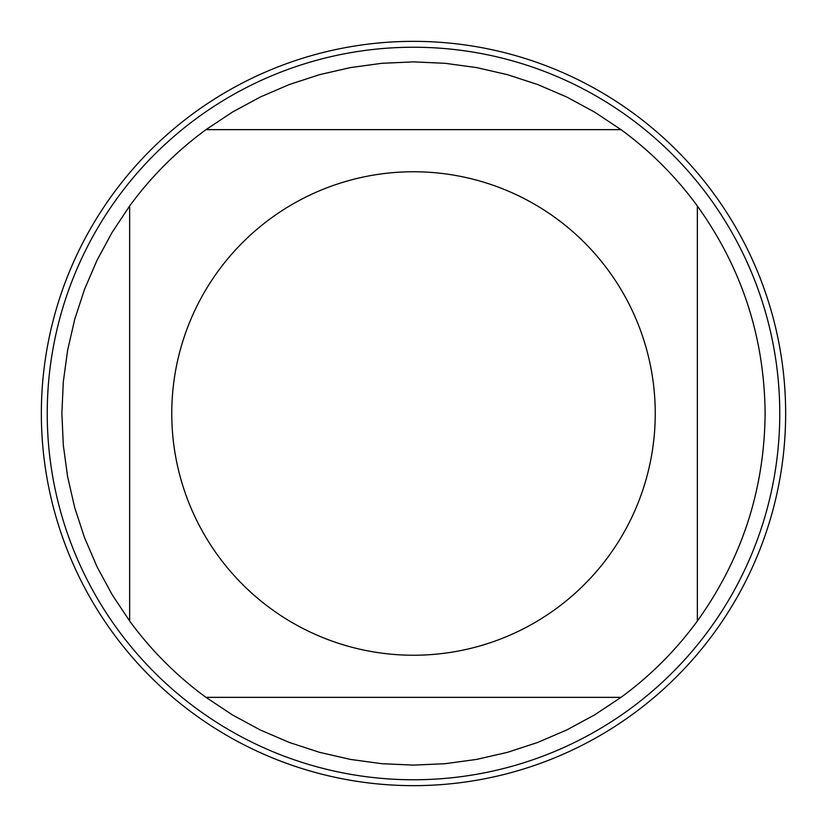 <?xml version="1.0" encoding="UTF-8"?>
<svg xmlns="http://www.w3.org/2000/svg" width="827" height="827" viewBox="0 0 827 827"><rect width="100%" height="100%" fill="white"/><g stroke="black" fill="none" stroke-linecap="round" stroke-linejoin="round"><path stroke-width="1.24" d="M218.349 270.832A241.742 241.742 0 0 0 338.46 643.292A241.742 241.742 0 0 0 655.242 413.5A241.742 241.742 0 0 0 218.349 270.832M129.643 621.005L112.11 594.603L97.017 566.722L84.509 537.602L74.668 507.468L67.587 476.569L63.307 445.164L61.88 413.5L63.307 381.836L67.587 350.431L74.668 319.532L84.509 289.398L97.017 260.278L112.11 232.397L129.643 205.995L129.643 621.005A351.62 351.62 0 0 0 205.995 697.357L621.005 697.357A351.62 351.62 0 0 0 697.357 621.005L697.357 205.995A351.62 351.62 0 0 0 621.005 129.643L205.995 129.643A351.62 351.62 0 0 0 129.643 205.995A351.62 351.62 0 0 1 205.995 129.643L232.397 112.11L260.278 97.017L289.398 84.509L319.532 74.668L350.431 67.587L381.836 63.307L413.5 61.88L445.164 63.307L476.569 67.587L507.468 74.668L537.602 84.509L566.722 97.017L594.603 112.11L621.005 129.643A351.62 351.62 0 0 1 697.357 205.995C741.84 268.01 764.427 337.178 765.12 413.5C764.427 489.822 741.84 558.99 697.357 621.005M205.995 697.357L232.397 714.89L260.278 729.983L289.398 742.491L319.532 752.332L350.431 759.413L381.836 763.693L413.5 765.12L445.164 763.693L476.569 759.413L507.468 752.332L537.602 742.491L566.722 729.983L594.603 714.89L621.005 697.357M779.768 413.5A366.268 366.268 0 0 1 413.5 779.768A366.268 366.268 0 0 1 47.232 413.5A366.268 366.268 0 0 1 413.5 47.232A366.268 366.268 0 0 1 779.768 413.5M41.35 413.5A372.15 372.15 0 0 0 413.5 785.65A372.15 372.15 0 0 0 785.65 413.5A372.15 372.15 0 0 0 413.5 41.35A372.15 372.15 0 0 0 41.35 413.5"/></g></svg>
